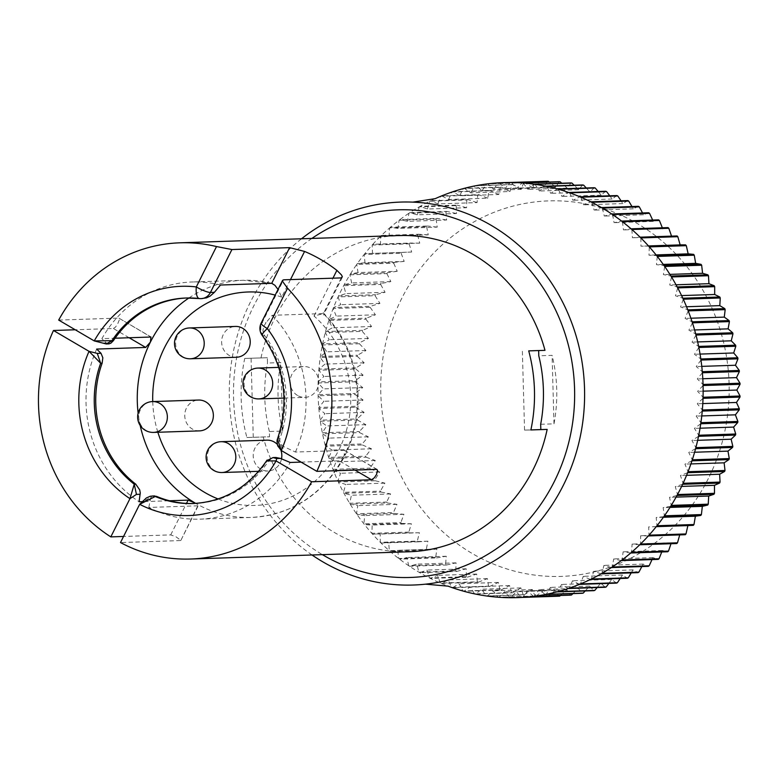 <?xml version="1.0" encoding="UTF-8"?>
<svg xmlns="http://www.w3.org/2000/svg" width="779" height="779" viewBox="0 0 779 779"><rect width="100%" height="100%" fill="white"/><g stroke="black" fill="none" stroke-linecap="round" stroke-linejoin="round"><path stroke-width="0.58" stroke-dasharray="3.9 2.92" d="M311.882 238.432A183.922 170.552 -91.9 0 0 253.896 305.65A183.922 170.552 -91.9 0 0 322.389 554.648M538.64 350.55L544.988 350.346M409.335 551.756A158.195 146.695 88.1 0 1 339.42 535.29A158.195 146.695 88.1 0 1 263.175 436.961L246.904 437.506A158.195 146.695 88.1 0 1 244.733 358.437L267.343 357.727L267.489 363.024L280.8 362.576A150.279 139.363 -91.9 0 0 282.689 431.05L269.378 431.498L269.524 436.795L263.175 436.961M269.378 431.498A150.279 139.363 88.1 0 1 267.489 363.024M261.004 357.892A158.195 146.695 88.1 0 1 398.829 235.55M540.675 424.282L553.986 423.834A150.279 139.363 -91.9 0 0 552.097 355.36L538.786 355.808M435.218 198.655A207.633 192.54 -91.9 0 0 430.758 200.748L467.731 199.521A207.633 192.54 -91.9 0 0 466.816 199.969L429.842 201.196A207.633 192.54 -91.9 0 0 420.124 206.347L457.098 205.12A207.633 192.54 -91.9 0 0 456.212 205.637L419.229 206.863A207.633 192.54 -91.9 0 0 409.832 212.648L446.805 211.421A207.633 192.54 -91.9 0 0 445.948 211.985L408.965 213.212A207.633 192.54 -91.9 0 0 399.919 219.62L436.892 218.393A207.633 192.54 -91.9 0 0 436.074 219.016L399.091 220.243A207.633 192.54 -91.9 0 0 390.425 227.234L427.408 226.007A207.633 192.54 -91.9 0 0 426.619 226.679L389.636 227.906A207.633 192.54 -91.9 0 0 381.389 235.462L418.372 234.236A207.633 192.54 -91.9 0 0 417.622 234.966L380.639 236.193A207.633 192.54 -91.9 0 0 372.849 244.285L409.822 243.058A207.633 192.54 -91.9 0 0 409.121 243.837L372.138 245.064A207.633 192.54 -91.9 0 0 364.825 253.662L401.798 252.435A207.633 192.54 -91.9 0 0 401.146 253.253L364.163 254.48A207.633 192.54 -91.9 0 0 357.357 263.555L394.33 262.328A207.633 192.54 -91.9 0 0 393.726 263.185L356.743 264.422A207.633 192.54 -91.9 0 0 350.462 273.926L387.445 272.699A207.633 192.54 -91.9 0 0 386.881 273.604L349.907 274.831A207.633 192.54 -91.9 0 0 344.182 284.734A207.633 192.54 -91.9 0 0 343.675 285.679A207.633 192.54 -91.9 0 0 338.534 295.952A207.633 192.54 -91.9 0 0 338.086 296.916A207.633 192.54 -91.9 0 0 333.539 307.52A207.633 192.54 -91.9 0 0 333.139 308.513A207.633 192.54 -91.9 0 0 329.205 319.4A207.633 192.54 -91.9 0 0 328.874 320.422A207.633 192.54 -91.9 0 0 325.573 331.552A207.633 192.54 -91.9 0 0 325.291 332.594A207.633 192.54 -91.9 0 0 322.633 343.919A207.633 192.54 -91.9 0 0 322.418 344.99A207.633 192.54 -91.9 0 0 320.412 356.47A207.633 192.54 -91.9 0 0 320.257 357.542A207.633 192.54 -91.9 0 0 318.913 369.149A207.633 192.54 -91.9 0 0 318.815 370.229A207.633 192.54 -91.9 0 0 318.134 381.905A207.633 192.54 -91.9 0 0 318.105 382.986A207.633 192.54 -91.9 0 0 318.095 394.69A207.633 192.54 -91.9 0 0 318.124 395.781A207.633 192.54 -91.9 0 0 318.777 407.456A207.633 192.54 -91.9 0 0 318.874 408.547A207.633 192.54 -91.9 0 0 320.188 420.163A207.633 192.54 -91.9 0 0 320.344 421.235A207.633 192.54 -91.9 0 0 322.331 432.754A207.633 192.54 -91.9 0 0 322.545 433.815A207.633 192.54 -91.9 0 0 325.174 445.179A207.633 192.54 -91.9 0 0 325.456 446.231A207.633 192.54 -91.9 0 0 328.728 457.4A207.633 192.54 -91.9 0 0 329.059 458.422A207.633 192.54 -91.9 0 0 332.974 469.357A207.633 192.54 -91.9 0 0 333.363 470.37A207.633 192.54 -91.9 0 0 337.891 481.023A207.633 192.54 -91.9 0 0 338.339 481.997A207.633 192.54 -91.9 0 0 343.461 492.338A207.633 192.54 -91.9 0 0 343.967 493.282A207.633 192.54 -91.9 0 0 349.664 503.273A207.633 192.54 -91.9 0 0 350.219 504.179A207.633 192.54 -91.9 0 0 356.48 513.77A207.633 192.54 -91.9 0 0 357.094 514.646A207.633 192.54 -91.9 0 0 363.881 523.8A207.633 192.54 -91.9 0 0 364.543 524.637A207.633 192.54 -91.9 0 0 371.836 533.333A207.633 192.54 -91.9 0 0 372.537 534.112A207.633 192.54 -91.9 0 0 380.318 542.311A207.633 192.54 -91.9 0 0 381.067 543.051A207.633 192.54 -91.9 0 0 389.296 550.714A207.633 192.54 -91.9 0 0 390.084 551.405A207.633 192.54 -91.9 0 0 398.741 558.514A207.633 192.54 -91.9 0 0 399.559 559.147A207.633 192.54 -91.9 0 0 408.595 565.661A207.633 192.54 -91.9 0 0 409.452 566.245A207.633 192.54 -91.9 0 0 418.849 572.156A207.633 192.54 -91.9 0 0 419.735 572.672A207.633 192.54 -91.9 0 0 429.443 577.96A207.633 192.54 -91.9 0 0 430.359 578.417A207.633 192.54 -91.9 0 0 440.349 583.043A207.633 192.54 -91.9 0 0 441.294 583.442A207.633 192.54 -91.9 0 0 448.091 586.149M393.726 263.185L397.222 271.277L358.028 272.582L350.462 273.926A207.633 192.54 -91.9 0 0 349.907 274.831L351.65 282.894L344.182 284.734L381.165 283.507A207.633 192.54 -91.9 0 0 380.658 284.452L343.675 285.679L345.886 293.615L338.534 295.952L375.517 294.715A207.633 192.54 -91.9 0 0 375.059 295.689L338.086 296.916L340.735 304.696L333.539 307.52L370.512 306.293A207.633 192.54 -91.9 0 0 370.122 307.286L333.139 308.513L336.236 316.108L329.205 319.4L366.188 318.173A207.633 192.54 -91.9 0 0 365.857 319.195L328.874 320.422L332.39 327.793L325.573 331.552L362.556 330.325A207.633 192.54 -91.9 0 0 362.274 331.367L325.291 332.594L329.225 339.722L322.633 343.919L359.616 342.692A207.633 192.54 -91.9 0 0 359.401 343.753L322.418 344.99L326.752 351.835L320.412 356.47L357.395 355.243A207.633 192.54 -91.9 0 0 357.24 356.315L320.257 357.542L324.97 364.105L318.913 369.149L355.896 367.922A207.633 192.54 -91.9 0 0 355.799 369.003L318.815 370.229L323.889 376.461L318.134 381.905L355.117 380.678A207.633 192.54 -91.9 0 0 355.088 381.759L318.105 382.986L323.528 388.877L318.095 394.69L355.068 393.463A207.633 192.54 -91.9 0 0 355.097 394.554L318.124 395.781L323.869 401.292L318.777 407.456L355.76 406.229A207.633 192.54 -91.9 0 0 355.847 407.31L318.874 408.547L324.911 413.668L320.188 420.163L357.172 418.936A207.633 192.54 -91.9 0 0 357.327 420.008L320.344 421.235L326.674 425.957L322.331 432.754L359.304 431.527A207.633 192.54 -91.9 0 0 359.518 432.588L322.545 433.815L329.118 438.11L325.174 445.179L362.157 443.952A207.633 192.54 -91.9 0 0 362.43 444.994L325.456 446.231L332.263 450.077L328.728 457.4L365.711 456.173A207.633 192.54 -91.9 0 0 366.042 457.195L329.059 458.422L336.08 461.811L332.974 469.357L369.947 468.13A207.633 192.54 -91.9 0 0 370.346 469.133L333.363 470.37L340.559 473.281L337.891 481.023L374.865 479.796A207.633 192.54 -91.9 0 0 375.312 480.77L338.339 481.997L345.681 484.431L343.461 492.338L380.444 491.111A207.633 192.54 -91.9 0 0 380.941 492.055L343.967 493.282L351.426 495.23L349.664 503.273L386.647 502.046A207.633 192.54 -91.9 0 0 387.202 502.952L350.219 504.179L357.785 505.629L356.48 513.77L393.463 512.543A207.633 192.54 -91.9 0 0 394.067 513.419L357.094 514.646L364.718 515.581L363.881 523.8L400.864 522.573A207.633 192.54 -91.9 0 0 401.516 523.41L364.543 524.637L372.206 525.065L371.836 533.333L408.819 532.096A207.633 192.54 -91.9 0 0 409.52 532.885L372.537 534.112L380.21 534.034L380.318 542.311L417.301 541.084A207.633 192.54 -91.9 0 0 418.05 541.824L381.067 543.051L388.721 542.466L389.296 550.714L426.279 549.487A207.633 192.54 -91.9 0 0 427.067 550.178L390.084 551.405L397.689 550.305L398.741 558.514L435.714 557.277A207.633 192.54 -91.9 0 0 436.542 557.92L399.559 559.147L407.086 557.55L408.595 565.661L445.578 564.434A207.633 192.54 -91.9 0 0 446.435 565.018L409.452 566.245L416.872 564.152L418.849 572.156L455.822 570.929A207.633 192.54 -91.9 0 0 456.718 571.445L419.735 572.672L427.009 570.092L429.443 577.96L466.426 576.723A207.633 192.54 -91.9 0 0 467.342 577.19L430.359 578.417L437.477 575.36L440.349 583.043L477.323 581.816A207.633 192.54 -91.9 0 0 478.267 582.215L441.294 583.442L448.217 579.917L451.518 587.395L488.501 586.168A207.633 192.54 -91.9 0 0 489.455 586.509L452.482 587.736L459.191 583.753L462.911 591.008L499.894 589.781A207.633 192.54 -91.9 0 0 500.868 590.044L463.894 591.28L470.36 586.86L474.489 593.851L511.472 592.624A207.633 192.54 -91.9 0 0 512.465 592.829L475.482 594.056L481.675 589.216L486.203 595.925L523.176 594.698A207.633 192.54 -91.9 0 0 524.179 594.835L487.206 596.062L493.107 590.813L498.005 597.211L534.988 595.984A207.633 192.54 -91.9 0 0 535.991 596.062L499.018 597.289L504.607 591.66L509.856 597.717L546.839 596.49A207.633 192.54 -91.9 0 0 547.851 596.5L510.868 597.727L516.126 591.738L521.716 597.435M401.146 253.253L404.184 261.413L364.981 262.718L357.357 263.555A207.633 192.54 -91.9 0 0 356.743 264.422L358.028 272.582M409.121 243.837L411.682 252.026L364.825 253.662A207.633 192.54 -91.9 0 0 364.163 254.48L364.981 262.718M417.622 234.966L419.715 243.165L372.849 244.285A207.633 192.54 -91.9 0 0 372.138 245.064L372.489 253.331M426.619 226.679L428.236 234.849L389.042 236.154L381.389 235.462A207.633 192.54 -91.9 0 0 380.639 236.193L380.512 244.47M436.074 219.016L437.223 227.127L398.02 228.422L390.425 227.234A207.633 192.54 -91.9 0 0 389.636 227.906L389.042 236.154M445.948 211.985L446.63 220.009L407.436 221.314L399.919 219.62A207.633 192.54 -91.9 0 0 399.091 220.243L398.02 228.422M456.212 205.637L456.436 213.534L417.232 214.838L409.832 212.648A207.633 192.54 -91.9 0 0 408.965 213.212L407.436 221.314M466.816 199.969L466.592 207.73L427.389 209.025L420.124 206.347A207.633 192.54 -91.9 0 0 419.229 206.863L417.232 214.838M547.277 181.273L544.229 187.194L536.429 181.565A207.633 192.54 -91.9 0 0 535.416 181.624L532.729 187.885L493.535 189.18L487.635 183.863L524.618 182.627A207.633 192.54 -91.9 0 0 523.615 182.763L521.297 189.336L482.094 190.631L475.911 185.714L512.894 184.477A207.633 192.54 -91.9 0 0 511.9 184.672L509.972 191.537L470.769 192.841L464.313 188.333L501.296 187.106A207.633 192.54 -91.9 0 0 500.313 187.369L498.794 194.497L459.591 195.802L452.891 191.731L489.874 190.495A207.633 192.54 -91.9 0 0 488.91 190.826L487.81 198.187L448.616 199.492L441.693 195.87L478.676 194.643A207.633 192.54 -91.9 0 0 477.731 195.032L477.06 202.608L437.866 203.903L430.758 200.748A207.633 192.54 -91.9 0 0 429.842 201.196L427.389 209.025M477.731 195.032L440.758 196.259L437.866 203.903M488.91 190.826L451.937 192.053L448.616 199.492M500.313 187.369L463.339 188.596L459.591 195.802M511.9 184.672L474.917 185.899L470.769 192.841M523.615 182.763L486.632 183.99L482.094 190.631M535.416 181.624L498.443 182.851L493.535 189.18M312.028 554.989A191.576 177.661 88.1 0 1 250.497 301.892A191.576 177.661 88.1 0 1 301.522 238.773M386.881 273.604L390.854 281.589L381.165 283.507M397.222 271.277L387.445 272.699M404.184 261.413L394.33 262.328M411.682 252.026L401.798 252.435M419.715 243.165L409.822 243.058M428.236 234.849L418.372 234.236M437.223 227.127L427.408 226.007M446.63 220.009L436.892 218.393M456.436 213.534L446.805 211.421M466.592 207.73L457.098 205.12M477.06 202.608L467.731 199.521M487.81 198.187L478.676 194.643M498.794 194.497L489.874 190.495M509.972 191.537L501.296 187.106M521.297 189.336L512.894 184.477M532.729 187.885L524.618 182.627M559.127 181.711L555.748 187.272L549.234 182.043M570.939 182.938L567.248 188.109L561.776 183.24M582.663 184.944L578.68 189.716L574.133 185.227M594.25 187.72L590.005 192.072L586.266 187.992M605.663 191.264L601.174 195.169L598.155 191.517M616.851 195.558L612.148 199.015L609.753 195.792M627.786 200.583L622.888 203.572L621.048 200.807M638.41 206.328L633.346 208.83L631.983 206.532M648.683 212.755L643.493 214.77L642.539 212.959M658.586 219.853L653.279 221.382L652.666 220.048M668.061 227.595L662.676 228.617L662.345 227.789M677.078 235.949L671.537 236.134M708.354 478.52A187.856 174.204 88.1 0 1 406.726 486.544A187.856 174.204 88.1 0 1 549.789 200.855A187.856 174.204 88.1 0 1 708.354 478.52M679.726 534.9L685.296 534.715M671.001 543.723L671.323 542.768L676.756 543.538M661.76 551.96L662.335 550.5L667.72 551.766M652.023 559.585L652.929 557.618L658.226 559.38M641.838 566.567L643.123 564.093L648.313 566.352M631.214 572.877L632.967 569.897L638.02 572.653M620.211 578.485L622.499 575.019L627.387 578.252M608.847 583.383L611.749 579.44L616.452 583.13M597.162 587.541L600.765 583.13L605.244 587.269M585.175 590.949L589.586 586.081L593.832 590.667M572.935 593.598L578.261 588.291L582.234 593.286M560.452 595.477L566.83 589.742L570.51 595.137M547.851 596.5L555.33 590.433L558.689 596.208M535.991 596.062L543.81 590.355L546.839 596.49M524.179 594.835L532.31 589.518L534.988 595.984M512.465 592.829L520.878 587.911L523.176 594.698M500.868 590.044L509.554 585.555L511.472 592.624M489.455 586.509L498.385 582.449L499.894 589.781M478.267 582.215L487.411 578.612L488.501 586.168M467.342 577.19L476.67 574.055L477.323 581.816M456.718 571.445L466.212 568.797L466.426 576.723M446.435 565.018L456.066 562.847L455.822 570.929M436.542 557.92L446.279 556.245L445.578 564.434M427.067 550.178L436.883 549.01L435.714 557.277M418.05 541.824L427.914 541.162L426.279 549.487M409.52 532.885L419.414 532.739L417.301 541.084M401.516 523.41L411.4 523.77L408.819 532.096M394.067 513.419L403.911 514.286L400.864 522.573M387.202 502.952L396.978 504.325L393.463 512.543M380.941 492.055L390.63 493.925L386.647 502.046M375.312 480.77L384.884 483.136L380.444 491.111M370.346 469.133L379.753 471.977L374.865 479.796M366.042 457.195L375.274 460.516L369.947 468.13M362.43 444.994L371.456 448.772L365.711 456.173M359.518 432.588L368.321 436.805L362.157 443.952M357.327 420.008L365.867 424.652L359.304 431.527M355.847 407.31L364.114 412.364L357.172 418.936M355.097 394.554L363.063 399.987L355.76 406.229M355.088 381.759L362.722 387.572L355.068 393.463M355.799 369.003L363.092 375.157L355.117 380.678M357.24 356.315L364.163 362.8L355.896 367.922M359.401 343.753L365.945 350.54L357.395 355.243M362.274 331.367L368.428 338.417L359.616 342.692M365.857 319.195L371.593 326.489L362.556 330.325M370.122 307.286L375.429 314.804L366.188 318.173M375.059 295.689L379.938 303.391L370.512 306.293M380.658 284.452L385.079 292.31L375.517 294.715M385.079 292.31L345.886 293.615M379.938 303.391L340.735 304.696M375.429 314.804L336.236 316.108M371.593 326.489L332.39 327.793M368.428 338.417L329.225 339.722M365.945 350.54L326.752 351.835M364.163 362.8L324.97 364.105M363.092 375.157L323.889 376.461M362.722 387.572L323.528 388.877M363.063 399.987L323.869 401.292M364.114 412.364L324.911 413.668M365.867 424.652L326.674 425.957M368.321 436.805L329.118 438.11M371.456 448.772L332.263 450.077M375.274 460.516L336.08 461.811M379.753 471.977L340.559 473.281M384.884 483.136L345.681 484.431M390.63 493.925L351.426 495.23M396.978 504.325L357.785 505.629M403.911 514.286L364.718 515.581M411.4 523.77L372.206 525.065M419.414 532.739L380.21 534.034M427.914 541.162L388.721 542.466M436.883 549.01L397.689 550.305M446.279 556.245L407.086 557.55M456.066 562.847L416.872 564.152M466.212 568.797L427.009 570.092M476.67 574.055L437.477 575.36M487.411 578.612L448.217 579.917M498.385 582.449L459.191 583.753M509.554 585.555L470.36 586.86M520.878 587.911L481.675 589.216M532.31 589.518L493.107 590.813M543.81 590.355L504.607 591.66M555.33 590.433L516.126 591.738M533.527 596.373L527.626 591.047L522.719 597.376M566.83 589.742L527.626 591.047M545.251 594.523L539.068 589.596L534.53 596.237M578.261 588.291L539.068 589.596M556.849 591.894L550.393 587.385L546.245 594.328M589.586 586.081L550.393 587.385M568.271 588.505L561.571 584.435L557.832 591.631M600.765 583.13L561.571 584.435M579.469 584.357L572.555 580.735L569.235 588.174M611.749 579.44L572.555 580.735M590.404 579.479L583.296 576.324L580.413 583.968M622.499 575.019L583.296 576.324M601.047 573.88L593.773 571.202L591.329 579.031M632.967 569.897L593.773 571.202M611.34 567.579L603.929 565.388L601.933 573.363M643.123 564.093L603.929 565.388M621.243 560.607L613.725 558.913L612.197 567.015M652.929 557.618L613.725 558.913M630.737 552.993L623.142 551.805L622.07 559.984M662.335 550.5L623.142 551.805M639.773 544.764L632.12 544.073L631.526 552.321M671.323 542.768L632.12 544.073M648.323 535.942L640.65 535.767L640.523 544.034M679.843 534.462L640.65 535.767M656.337 526.565L648.673 526.896L649.024 535.163M656.278 526.643L648.673 526.896M663.815 516.672L656.181 517.519L656.999 525.747M663.387 517.275L656.181 517.519M670.7 506.301L663.133 507.645L664.419 515.815M669.998 507.421L663.133 507.645M676.98 495.493L669.512 497.333L671.255 505.396M676.094 497.119L669.512 497.333M682.628 484.285L675.286 486.622L677.487 494.548M681.625 486.408L675.286 486.622M687.623 472.707L680.427 475.531L683.086 483.311M686.572 475.326L680.427 475.531M691.956 460.827L684.936 464.118L688.023 471.714M690.905 463.924L684.936 464.118M695.589 448.675L688.772 452.433L692.288 459.805M694.605 452.239L688.772 452.433M698.529 436.308L691.937 440.505L695.871 447.633M697.653 440.32L691.937 440.505M700.749 423.757L694.42 428.392L698.744 435.247M700.048 428.207L694.42 428.392M702.249 411.078L696.192 416.122L700.905 422.685M701.762 415.937L696.192 416.122M703.028 398.322L697.273 403.765L702.346 409.997M702.794 403.58L697.273 403.765M703.067 385.537L697.643 391.35L703.057 397.241M703.145 391.165L697.643 391.35M702.385 372.771L697.293 378.935L703.038 384.446M702.794 378.75L697.293 378.935M700.973 360.064L696.251 366.558L702.298 371.69M701.762 366.373L696.251 366.558M698.841 347.473L694.488 354.27L700.818 358.992M700.048 354.085L694.488 354.27M695.988 335.048L692.044 342.127L698.617 346.412M697.663 341.932L692.044 342.127M692.434 322.827L688.899 330.16L695.715 334.006M694.605 329.965L688.899 330.16M688.188 310.87L685.082 318.416L692.103 321.805M690.895 318.221L685.082 318.416M683.271 299.204L680.603 306.945L687.799 309.867M686.542 306.751L680.603 306.945M677.701 287.889L675.481 295.796L682.823 298.23M681.586 295.592L675.481 295.796M671.498 276.954L669.736 284.997L677.194 286.945M676.026 284.793L669.736 284.997M664.682 266.457L663.377 274.598L670.943 276.048M669.911 274.383L663.377 274.598M657.281 256.427L656.444 264.646L664.078 265.581M663.25 264.412L656.444 264.646M649.326 246.904L648.965 255.161L656.629 255.59M656.093 254.928L648.965 255.161M640.844 237.916L640.951 246.193L648.625 246.115M648.469 245.94L640.951 246.193M631.866 229.513L632.441 237.761L640.095 237.176M671.644 236.465L632.441 237.761M622.431 221.723L623.482 229.922L631.078 228.822M662.676 228.617L623.482 229.922M612.567 214.566L614.086 222.677L621.603 221.08M653.279 221.382L614.086 222.677M602.313 208.071L604.29 216.075L611.71 213.982M643.493 214.77L604.29 216.075M591.719 202.277L594.153 210.135L601.427 207.555M633.346 208.83L594.153 210.135M580.813 197.184L583.685 204.867L590.803 201.81M622.888 203.572L583.685 204.867M569.644 192.832L572.954 200.31L579.878 196.785M612.148 199.015L572.954 200.31M558.251 189.219L561.98 196.474L568.68 192.491M601.174 195.169L561.98 196.474M546.673 186.376L550.802 193.367L557.267 188.956M590.005 192.072L550.802 193.367M534.959 184.302L539.487 191.011L545.68 186.171M578.68 189.716L539.487 191.011M523.157 183.016L528.055 189.414L533.956 184.165M567.248 188.109L528.055 189.414M511.306 182.51L516.555 188.567L522.154 182.938M555.748 187.272L516.555 188.567M499.446 182.792L505.035 188.499L510.294 182.5M544.229 187.194L505.035 188.499M390.854 281.589L351.65 282.894M301.074 462.103L339.225 460.837L344.172 455.627A118.642 110.024 88.1 0 1 251.227 517.441A118.642 110.024 88.1 0 1 195.12 503.03L197.817 505.814L180.864 540.402L176.015 536.809L170.718 534.891L123.559 536.458M129.158 337.755L113.374 328.504L75.232 329.77M113.374 328.504L115.302 327.297L117.493 324.317L119.294 319.955L118.983 318.173L150.922 337.025M58.688 320.081L118.593 318.085M180.407 540.568L120.502 542.564M530.889 429.95L524.549 430.115L530.898 429.911M528.717 350.881L538.64 350.511M246.904 437.506L269.524 436.795M244.733 358.437L267.343 357.727M553.986 423.834L552.097 355.36M524.549 430.115L522.368 351.047M282.689 431.05L280.8 362.576M253.253 437.331L251.072 358.262M144.349 501.588L169.491 500.761M96.674 349.07A118.642 110.024 -91.9 0 0 139.1 501.764M193.747 503.516A102.828 95.35 -91.9 0 0 194.497 503.497A102.828 95.35 -91.9 0 0 268.736 460.827L272.095 458.188L275.951 457.497M197.817 505.814L148.789 507.441A118.642 110.024 -91.9 0 0 199.979 519.145A118.642 110.024 -91.9 0 0 290.197 462.463M148.789 507.441L150.775 497.606L153.706 495.921M202.861 298.581L201.06 298.532A102.828 95.35 -91.9 0 0 187.671 297.958A102.828 95.35 -91.9 0 0 186.921 297.987M220.486 285.026A118.642 110.024 -91.9 0 0 192.101 281.979A118.642 110.024 -91.9 0 0 101.893 338.661L115.078 338.222M108.476 343.88L106.236 342.877L101.893 338.661M341.27 277.908L323.402 313.596A118.642 110.024 88.1 0 1 344.172 455.627L344.435 450.418L295.416 452.044L282.504 446.046L279.758 441.342L280.041 438.256A102.828 95.35 -91.9 0 0 264.763 335.846L263.351 333.1L262.961 330.179L263.818 326.274L266.058 322.603L262.095 322.74L283.585 279.827M218.12 498.969A106.781 99.021 -91.9 0 0 337.998 451.596A106.781 99.021 -91.9 0 0 314.015 316.04L323.402 313.596L272.153 315.3L266.058 322.603M295.416 452.044A118.642 110.024 -91.9 0 0 272.153 315.3M290.489 279.593L281.716 297.12L278.025 289.457M297.607 395.508A15.424 14.304 88.1 0 1 290.46 378.38A15.424 14.304 88.1 0 1 303.878 366.549A15.424 14.304 88.1 0 1 318.689 381.486A15.424 14.304 88.1 0 1 304.901 397.378A15.424 14.304 88.1 0 1 297.607 395.508M281.511 458.87A15.424 14.304 88.1 0 1 268.034 470.993A15.424 14.304 88.1 0 1 260.741 469.124A15.424 14.304 88.1 0 1 254.928 448.198A15.424 14.304 88.1 0 1 267.012 440.164M277.227 444.293A15.424 14.304 88.1 0 1 280.907 450.194M199.57 430.875A15.424 14.304 88.1 0 1 192.277 429.005A15.424 14.304 88.1 0 1 186.463 408.079A15.424 14.304 88.1 0 1 198.548 400.046M236.436 357.259A15.424 14.304 88.1 0 1 229.143 355.39A15.424 14.304 88.1 0 1 221.996 338.271A15.424 14.304 88.1 0 1 235.414 326.43M139.645 504.325L152.265 496.019M262.328 335.583A11.86 2.697 142.8 0 0 263.283 335.905L264.763 335.846M106.236 342.877L102.497 343.003L94.24 340.91M281.297 450.515L281.92 448.129L285.659 448.013M140.191 425.49A118.642 110.024 88.1 0 1 138.126 413.143M194.497 503.497L193.017 503.546A102.828 95.35 -91.9 0 0 267.255 460.876L268.736 460.827M201.06 298.532L199.58 298.581A102.828 95.35 -91.9 0 0 199.103 298.523M188.946 297.958A118.642 110.024 88.1 0 1 243.35 280.284A118.642 110.024 88.1 0 1 271.735 283.322M280.041 438.256L278.561 438.304A102.828 95.35 -91.9 0 0 263.283 335.905A11.86 11.003 88.1 0 1 262.095 322.74A11.86 2.24 -153.4 0 0 261.169 323.1M281.716 297.12A106.781 99.021 -91.9 0 0 275.191 295.105M152.742 401.565A106.781 99.021 -91.9 0 0 157.864 432.267M314.015 316.04L332.964 278.181M170.718 534.891L186.493 503.4M147.065 500.05L149.88 499.952M355 470.078L339.225 460.837M344.435 450.418L376.763 469.357M272.971 457.594L267.255 460.876M102.497 343.003L106.178 343.958M281.92 448.129L278.561 438.304M190.436 358.788A15.424 14.304 88.1 0 1 183.143 356.918A15.424 14.304 88.1 0 1 175.996 339.8A15.424 14.304 88.1 0 1 189.414 327.959M153.57 432.403A15.424 14.304 88.1 0 1 140.911 425.071A15.424 14.304 88.1 0 1 140.463 409.608A15.424 14.304 88.1 0 1 152.548 401.575M222.034 472.522A15.424 14.304 88.1 0 1 209.376 465.18A15.424 14.304 88.1 0 1 208.928 449.726A15.424 14.304 88.1 0 1 221.012 441.693M258.901 398.906A15.424 14.304 88.1 0 1 251.607 397.027A15.424 14.304 88.1 0 1 244.46 379.909A15.424 14.304 88.1 0 1 257.878 368.077M323.149 312.671C345.545 335.963 357.22 364.27 358.174 397.602C358.369 421.332 352.556 443.202 340.725 463.213C319.273 497.012 289.437 515.085 251.227 517.441L199.979 519.145M186.191 298.006L187.671 297.958M272.786 283.527L243.35 280.284L192.101 281.979M377.153 469.455L344.844 450.515M151.292 337.112L118.983 318.183M342.38 277.178L323.441 314.998M180.864 540.392L198.255 505.659M258.716 471.305L268.034 470.993M284.053 398.069L304.901 397.378M278.804 367.376L303.878 366.549"/><path stroke-width="1.17" d="M322.389 554.648A183.922 170.552 -91.9 0 0 538.172 508.035A183.922 170.552 -91.9 0 0 530.295 270.625A183.922 170.552 -91.9 0 0 311.882 238.432M179.91 242.814A158.195 146.695 88.1 0 1 216.513 246.563L231.918 249.543L210.427 292.466A11.86 11.003 88.1 0 1 201.128 298.639A11.86 11.003 88.1 0 1 199.58 298.581A11.86 4.392 -83.2 0 1 199.336 298.571A11.86 4.392 -83.2 0 1 196.298 286.935A114.688 106.353 88.1 0 0 94.24 340.91L111.942 340.676L106.236 343.958L94.24 340.91L58.688 320.081A158.195 146.695 88.1 0 1 179.91 242.814L398.829 235.55A158.195 146.695 88.1 0 1 544.988 350.346L528.717 350.881A158.195 146.695 88.1 0 1 530.889 429.95L547.16 429.404L540.821 429.58L540.675 424.282A150.279 139.363 88.1 0 0 538.786 355.808L538.64 350.55M547.16 429.404A158.195 146.695 88.1 0 1 409.335 551.756L190.417 559.03A158.195 146.695 88.1 0 1 120.502 542.564L139.645 504.325L155.245 496.496A102.828 95.35 -91.9 0 0 193.017 503.546C223.836 501.851 248.54 487.342 267.129 460.019M425.538 584.162L448.091 586.149A207.633 192.54 -91.9 0 0 451.518 587.395A207.633 192.54 -91.9 0 0 452.482 587.736A207.633 192.54 -91.9 0 0 462.911 591.008A207.633 192.54 -91.9 0 0 463.894 591.28A207.633 192.54 -91.9 0 0 474.489 593.851A207.633 192.54 -91.9 0 0 475.482 594.056A207.633 192.54 -91.9 0 0 486.203 595.925A207.633 192.54 -91.9 0 0 487.206 596.062A207.633 192.54 -91.9 0 0 498.005 597.211A207.633 192.54 -91.9 0 0 499.018 597.289A207.633 192.54 -91.9 0 0 509.856 597.717A207.633 192.54 -91.9 0 0 510.868 597.727A207.633 192.54 -91.9 0 0 521.716 597.435L558.689 596.208A207.633 192.54 -91.9 0 0 559.702 596.149L522.719 597.376A207.633 192.54 -91.9 0 0 533.527 596.373L570.51 595.137A207.633 192.54 -91.9 0 0 571.513 595.01L534.53 596.237A207.633 192.54 -91.9 0 0 545.251 594.523L582.234 593.286A207.633 192.54 -91.9 0 0 583.228 593.101L546.245 594.328A207.633 192.54 -91.9 0 0 556.849 591.894L593.832 590.667A207.633 192.54 -91.9 0 0 594.805 590.404L557.832 591.631A207.633 192.54 -91.9 0 0 568.271 588.505L605.244 587.269A207.633 192.54 -91.9 0 0 606.208 586.947L569.235 588.174A207.633 192.54 -91.9 0 0 579.469 584.357L616.452 583.13A207.633 192.54 -91.9 0 0 617.387 582.741L580.413 583.968A207.633 192.54 -91.9 0 0 590.404 579.479L627.387 578.252A207.633 192.54 -91.9 0 0 628.302 577.804L591.329 579.031A207.633 192.54 -91.9 0 0 601.047 573.88L638.02 572.653A207.633 192.54 -91.9 0 0 638.916 572.137L601.933 573.363A207.633 192.54 -91.9 0 0 611.34 567.579L648.313 566.352A207.633 192.54 -91.9 0 0 649.17 565.788L612.197 567.015A207.633 192.54 -91.9 0 0 621.243 560.607L658.226 559.38A207.633 192.54 -91.9 0 0 659.053 558.757L622.07 559.984A207.633 192.54 -91.9 0 0 630.737 552.993L667.72 551.766A207.633 192.54 -91.9 0 0 668.509 551.094L631.526 552.321A207.633 192.54 -91.9 0 0 639.773 544.764L676.756 543.538A207.633 192.54 -91.9 0 0 677.496 542.807L640.523 544.034A207.633 192.54 -91.9 0 0 648.323 535.942L685.296 534.715A207.633 192.54 -91.9 0 0 685.997 533.936L649.024 535.163A207.633 192.54 -91.9 0 0 656.337 526.565L693.32 525.338A207.633 192.54 -91.9 0 0 693.982 524.52L656.999 525.747A207.633 192.54 -91.9 0 0 663.815 516.672L700.788 515.445A207.633 192.54 -91.9 0 0 701.402 514.578L664.419 515.815A207.633 192.54 -91.9 0 0 670.7 506.301L707.683 505.074A207.633 192.54 -91.9 0 0 708.238 504.169L671.255 505.396A207.633 192.54 -91.9 0 0 676.98 495.493L713.963 494.266A207.633 192.54 -91.9 0 0 714.47 493.321L677.487 494.548A207.633 192.54 -91.9 0 0 682.628 484.285L719.611 483.048A207.633 192.54 -91.9 0 0 720.059 482.084L683.086 483.311A207.633 192.54 -91.9 0 0 687.623 472.707L724.606 471.48A207.633 192.54 -91.9 0 0 725.006 470.487L688.023 471.714A207.633 192.54 -91.9 0 0 691.956 460.827L728.93 459.6A207.633 192.54 -91.9 0 0 729.271 458.578L692.288 459.805A207.633 192.54 -91.9 0 0 695.589 448.675L732.572 447.448A207.633 192.54 -91.9 0 0 732.844 446.406L695.871 447.633A207.633 192.54 -91.9 0 0 698.529 436.308L735.503 435.081A207.633 192.54 -91.9 0 0 735.727 434.01L698.744 435.247A207.633 192.54 -91.9 0 0 700.749 423.757L737.732 422.53A207.633 192.54 -91.9 0 0 737.888 421.458L700.905 422.685A207.633 192.54 -91.9 0 0 702.249 411.078L739.232 409.851A207.633 192.54 -91.9 0 0 739.329 408.771L702.346 409.997A207.633 192.54 -91.9 0 0 703.028 398.322L740.001 397.095A207.633 192.54 -91.9 0 0 740.04 396.014L703.057 397.241A207.633 192.54 -91.9 0 0 703.067 385.537L740.05 384.31A207.633 192.54 -91.9 0 0 740.021 383.219L703.038 384.446A207.633 192.54 -91.9 0 0 702.385 372.771L739.368 371.544A207.633 192.54 -91.9 0 0 739.271 370.453L702.298 371.69A207.633 192.54 -91.9 0 0 700.973 360.064L737.947 358.837A207.633 192.54 -91.9 0 0 737.801 357.765L700.818 358.992A207.633 192.54 -91.9 0 0 698.841 347.473L735.814 346.246A207.633 192.54 -91.9 0 0 735.6 345.185L698.617 346.412A207.633 192.54 -91.9 0 0 695.988 335.048L732.971 333.821A207.633 192.54 -91.9 0 0 732.688 332.769L695.715 334.006A207.633 192.54 -91.9 0 0 692.434 322.827L729.417 321.6A207.633 192.54 -91.9 0 0 729.076 320.578L692.103 321.805A207.633 192.54 -91.9 0 0 688.188 310.87L725.171 309.643A207.633 192.54 -91.9 0 0 724.782 308.63L687.799 309.867A207.633 192.54 -91.9 0 0 683.271 299.204L720.254 297.977A207.633 192.54 -91.9 0 0 719.806 297.003L682.823 298.23A207.633 192.54 -91.9 0 0 677.701 287.889L714.684 286.662A207.633 192.54 -91.9 0 0 714.177 285.718L677.194 286.945A207.633 192.54 -91.9 0 0 671.498 276.954L708.481 275.727A207.633 192.54 -91.9 0 0 707.916 274.821L670.943 276.048A207.633 192.54 -91.9 0 0 664.682 266.457L701.665 265.23A207.633 192.54 -91.9 0 0 701.051 264.354L664.078 265.581A207.633 192.54 -91.9 0 0 657.281 256.427L694.264 255.2A207.633 192.54 -91.9 0 0 693.602 254.363L656.629 255.59A207.633 192.54 -91.9 0 0 649.326 246.904L686.299 245.667A207.633 192.54 -91.9 0 0 685.598 244.888L648.625 246.115A207.633 192.54 -91.9 0 0 640.844 237.916L677.818 236.689A207.633 192.54 -91.9 0 0 677.078 235.949L640.095 237.176A207.633 192.54 -91.9 0 0 631.866 229.513L668.84 228.286A207.633 192.54 -91.9 0 0 668.061 227.595L631.078 228.822A207.633 192.54 -91.9 0 0 622.431 221.723L659.404 220.486A207.633 192.54 -91.9 0 0 658.586 219.853L621.603 221.08A207.633 192.54 -91.9 0 0 612.567 214.566L649.54 213.339A207.633 192.54 -91.9 0 0 648.683 212.755L611.71 213.982A207.633 192.54 -91.9 0 0 602.313 208.071L639.296 206.844A207.633 192.54 -91.9 0 0 638.41 206.328L601.427 207.555A207.633 192.54 -91.9 0 0 591.719 202.277L628.702 201.04A207.633 192.54 -91.9 0 0 627.786 200.583L590.803 201.81A207.633 192.54 -91.9 0 0 580.813 197.184L617.796 195.957A207.633 192.54 -91.9 0 0 616.851 195.558L579.878 196.785A207.633 192.54 -91.9 0 0 569.644 192.832L606.627 191.605A207.633 192.54 -91.9 0 0 605.663 191.264L568.68 192.491A207.633 192.54 -91.9 0 0 558.251 189.219L595.234 187.992A207.633 192.54 -91.9 0 0 594.25 187.72L557.267 188.956A207.633 192.54 -91.9 0 0 546.673 186.376L583.656 185.149A207.633 192.54 -91.9 0 0 582.663 184.944L545.68 186.171A207.633 192.54 -91.9 0 0 534.959 184.302L571.942 183.075A207.633 192.54 -91.9 0 0 570.939 182.938L533.956 184.165A207.633 192.54 -91.9 0 0 523.157 183.016L560.14 181.789A207.633 192.54 -91.9 0 0 559.127 181.711L522.154 182.938A207.633 192.54 -91.9 0 0 511.306 182.51L548.28 181.283A207.633 192.54 -91.9 0 0 547.277 181.273L510.294 182.5A207.633 192.54 -91.9 0 0 499.446 182.792A207.633 192.54 -91.9 0 0 498.443 182.851A207.633 192.54 -91.9 0 0 487.635 183.863A207.633 192.54 -91.9 0 0 486.632 183.99A207.633 192.54 -91.9 0 0 475.911 185.714A207.633 192.54 -91.9 0 0 474.917 185.899A207.633 192.54 -91.9 0 0 464.313 188.333A207.633 192.54 -91.9 0 0 463.339 188.596A207.633 192.54 -91.9 0 0 452.891 191.731A207.633 192.54 -91.9 0 0 451.937 192.053A207.633 192.54 -91.9 0 0 441.693 195.87A207.633 192.54 -91.9 0 0 440.758 196.259A207.633 192.54 -91.9 0 0 435.218 198.655L412.851 202.131A191.576 177.661 88.1 0 1 565.681 480.448A191.576 177.661 88.1 0 1 425.538 584.162A191.576 177.661 88.1 0 1 312.028 554.989M499.446 182.792L536.527 181.634M511.306 182.51A207.633 192.54 -91.9 0 0 510.294 182.5M523.157 183.016A207.633 192.54 -91.9 0 0 522.154 182.938M534.959 184.302A207.633 192.54 -91.9 0 0 533.956 184.165M546.673 186.376A207.633 192.54 -91.9 0 0 545.68 186.171M558.251 189.219A207.633 192.54 -91.9 0 0 557.267 188.956M569.644 192.832A207.633 192.54 -91.9 0 0 568.68 192.491M580.813 197.184A207.633 192.54 -91.9 0 0 579.878 196.785M591.719 202.277A207.633 192.54 -91.9 0 0 590.803 201.81M602.313 208.071A207.633 192.54 -91.9 0 0 601.427 207.555M612.567 214.566A207.633 192.54 -91.9 0 0 611.71 213.982M622.431 221.723A207.633 192.54 -91.9 0 0 621.603 221.08M631.866 229.513A207.633 192.54 -91.9 0 0 631.078 228.822M640.844 237.916A207.633 192.54 -91.9 0 0 640.095 237.176M649.326 246.904A207.633 192.54 -91.9 0 0 648.625 246.115M657.281 256.427A207.633 192.54 -91.9 0 0 656.629 255.59M664.682 266.457A207.633 192.54 -91.9 0 0 664.078 265.581M671.498 276.954A207.633 192.54 -91.9 0 0 670.943 276.048M677.701 287.889A207.633 192.54 -91.9 0 0 677.194 286.945M683.271 299.204A207.633 192.54 -91.9 0 0 682.823 298.23M688.188 310.87A207.633 192.54 -91.9 0 0 687.799 309.867M692.434 322.827A207.633 192.54 -91.9 0 0 692.103 321.805M695.988 335.048A207.633 192.54 -91.9 0 0 695.715 334.006M698.841 347.473A207.633 192.54 -91.9 0 0 698.617 346.412M700.973 360.064A207.633 192.54 -91.9 0 0 700.818 358.992M702.385 372.771A207.633 192.54 -91.9 0 0 702.298 371.69M703.067 385.537A207.633 192.54 -91.9 0 0 703.038 384.446M703.028 398.322A207.633 192.54 -91.9 0 0 703.057 397.241M702.249 411.078A207.633 192.54 -91.9 0 0 702.346 409.997M700.749 423.757A207.633 192.54 -91.9 0 0 700.905 422.685M698.529 436.308A207.633 192.54 -91.9 0 0 698.744 435.247M695.589 448.675A207.633 192.54 -91.9 0 0 695.871 447.633M691.956 460.827A207.633 192.54 -91.9 0 0 692.288 459.805M687.623 472.707A207.633 192.54 -91.9 0 0 688.023 471.714M682.628 484.285A207.633 192.54 -91.9 0 0 683.086 483.311M676.98 495.493A207.633 192.54 -91.9 0 0 677.487 494.548M670.7 506.301A207.633 192.54 -91.9 0 0 671.255 505.396M663.815 516.672A207.633 192.54 -91.9 0 0 664.419 515.815M656.337 526.565A207.633 192.54 -91.9 0 0 656.999 525.747M648.323 535.942A207.633 192.54 -91.9 0 0 649.024 535.163M639.773 544.764A207.633 192.54 -91.9 0 0 640.523 544.034M630.737 552.993A207.633 192.54 -91.9 0 0 631.526 552.321M621.243 560.607A207.633 192.54 -91.9 0 0 622.07 559.984M611.34 567.579A207.633 192.54 -91.9 0 0 612.197 567.015M601.047 573.88A207.633 192.54 -91.9 0 0 601.933 573.363M590.404 579.479A207.633 192.54 -91.9 0 0 591.329 579.031M579.469 584.357A207.633 192.54 -91.9 0 0 580.413 583.968M568.271 588.505A207.633 192.54 -91.9 0 0 569.235 588.174M556.849 591.894A207.633 192.54 -91.9 0 0 557.832 591.631M545.251 594.523A207.633 192.54 -91.9 0 0 546.245 594.328M533.527 596.373A207.633 192.54 -91.9 0 0 534.53 596.237M521.716 597.435A207.633 192.54 -91.9 0 0 522.719 597.376M301.522 238.773A191.576 177.661 88.1 0 1 412.851 202.131M549.234 182.043L548.28 181.283M561.776 183.24L560.14 181.789M574.133 185.227L571.942 183.075M586.266 187.992L583.656 185.149M598.155 191.517L595.234 187.992M609.753 195.792L606.627 191.605M621.048 200.807L617.796 195.957M631.983 206.532L628.702 201.04M642.539 212.959L639.296 206.844M652.666 220.048L649.54 213.339M662.676 228.617L659.404 220.486M671.644 236.465L668.84 228.286M685.598 244.888L680.145 244.888L677.818 236.689M693.602 254.363L688.159 253.857L686.299 245.667M701.051 264.354L695.647 263.341L694.264 255.2M707.916 274.821L702.58 273.302L701.665 265.23M714.177 285.718L708.929 283.692L708.481 275.727M719.806 297.003L714.684 294.491L714.684 286.662M724.782 308.63L719.806 305.641L720.254 297.977M729.076 320.578L724.285 317.111L725.171 309.643M732.688 332.769L728.102 328.855L729.417 321.6M735.6 345.185L731.238 340.822L732.971 333.821M737.801 357.765L733.691 352.975L735.814 346.246M739.271 370.453L735.444 365.254L737.947 358.837M740.021 383.219L736.496 377.63L739.368 371.544M740.04 396.014L736.837 390.055L740.05 384.31M739.329 408.771L736.467 402.461L740.001 397.095M737.888 421.458L735.395 414.827L739.232 409.851M735.727 434.01L733.614 427.087L737.732 422.53M732.844 446.406L731.14 439.21L735.503 435.081M729.271 458.578L727.976 451.129L732.572 447.448M725.006 470.487L724.129 462.823L728.93 459.6M720.059 482.084L719.63 474.226L724.606 471.48M714.47 493.321L714.479 485.317L719.611 483.048M708.238 504.169L708.705 496.038L713.963 494.266M701.402 514.578L702.337 506.35L707.683 505.074M693.982 524.52L695.384 516.214L700.788 515.445M685.997 533.936L687.876 525.601L693.32 525.338M677.496 542.807L679.843 534.462M668.509 551.094L671.001 543.723M659.053 558.757L661.76 551.96M649.17 565.788L652.023 559.585M638.916 572.137L641.838 566.567M628.302 577.804L631.214 572.877M617.387 582.741L620.211 578.485M606.208 586.947L608.847 583.383M594.805 590.404L597.162 587.541M583.228 593.101L585.175 590.949M571.513 595.01L572.935 593.598M559.702 596.149L560.452 595.477M687.876 525.601L656.278 526.643M695.384 516.214L663.387 517.275M702.337 506.35L669.998 507.421M708.705 496.038L676.094 497.119M714.479 485.317L681.625 486.408M719.63 474.226L686.572 475.326M724.129 462.823L690.905 463.924M727.976 451.129L694.605 452.239M731.14 439.21L697.653 440.32M733.614 427.087L700.048 428.207M735.395 414.827L701.762 415.937M736.467 402.461L702.794 403.58M736.837 390.055L703.145 391.165M736.496 377.63L702.794 378.75M735.444 365.254L701.762 366.373M733.691 352.975L700.048 354.085M731.238 340.822L697.663 341.932M728.102 328.855L694.605 329.965M724.285 317.111L690.895 318.221M719.806 305.641L686.542 306.751M714.684 294.491L681.586 295.592M708.929 283.692L676.026 284.793M702.58 273.302L669.911 274.383M695.647 263.341L663.25 264.412M688.159 253.857L656.093 254.928M680.145 244.888L648.469 245.94M123.559 536.458L110.813 536.887A158.195 146.695 88.1 0 1 53.469 330.491L89.03 351.329L97.278 353.413L101.017 353.296L102.838 357.785L102.127 363.199A102.828 95.35 -91.9 0 0 135.731 484.149L139.694 489.855L140.269 492.903L139.1 501.764L144.349 501.588M75.232 329.77L53.469 330.491M216.513 246.563L196.298 286.935A11.86 2.24 -153.4 0 0 210.427 292.466L214.381 292.329L220.486 285.026L271.735 283.322L289.603 247.634L231.918 249.543M289.603 247.634L304.589 251.442A158.195 146.695 88.1 0 1 336.879 270.362L341.494 274.958L342.322 276.691L341.27 277.908L283.585 279.827L282.611 280.294L282.67 281.579L287.558 288.191A158.195 146.695 88.1 0 1 316.858 471.353L376.763 469.357L377.611 470.477L376.461 474.547L374.319 477.8L371.544 479.776L355 470.078M275.951 457.497L280.45 458.422L276.711 458.549L276.078 460.934L311.639 481.763L371.544 479.776M311.639 481.763A158.195 146.695 88.1 0 1 190.417 559.03M530.898 429.911L540.821 429.58M140.191 494.276L136.452 494.402L129.957 498.648L110.813 536.887M169.491 500.761L188.129 500.137L195.12 503.03A118.642 110.024 88.1 0 1 140.191 425.49M115.078 338.222L150.922 337.025L150.405 342.088L145.702 347.444L96.674 349.07L101.017 353.296M153.706 495.921L156.715 496.447A102.828 95.35 -91.9 0 0 193.747 503.516M280.45 458.422L290.197 462.463L301.074 462.103M154.446 495.892L150.308 496.242L146.374 497.947L139.645 504.325A114.688 106.353 88.1 0 0 276.078 460.934L267.255 460.876M102.127 363.199L100.647 363.248L89.03 351.329A114.688 106.353 88.1 0 0 129.957 498.648L134.251 484.197L135.731 484.149M186.921 297.987A102.828 95.35 -91.9 0 0 113.422 340.627L110.803 343.237L108.476 343.88M214.381 292.329L210.155 296.069L206.562 297.831L201.128 298.639A11.86 11.86 0 0 1 199.336 298.571L186.191 298.006A102.828 95.35 -91.9 0 0 111.942 340.676L113.422 340.627M277.499 439.152L281.297 450.515L316.858 471.353M278.025 289.457L274.938 285.309L271.735 283.322M221.012 441.693A15.424 15.424 0 0 0 206.104 457.614A15.424 15.424 0 0 0 222.034 472.522A15.424 14.304 88.1 0 0 234.119 464.488A15.424 14.304 88.1 0 0 233.671 449.025A15.424 14.304 88.1 0 0 221.012 441.693L267.012 440.164A15.424 14.304 88.1 0 1 277.227 444.293M280.907 450.194A15.424 14.304 88.1 0 1 281.511 458.87M198.548 400.046A15.424 14.304 88.1 0 1 213.358 414.983A15.424 14.304 88.1 0 1 199.57 430.875L153.57 432.403A15.424 14.304 88.1 0 0 165.654 424.37A15.424 14.304 88.1 0 0 165.206 408.907A15.424 14.304 88.1 0 0 152.548 401.575L198.548 400.046M235.414 326.43A15.424 14.304 88.1 0 1 242.707 328.3A15.424 14.304 88.1 0 1 249.855 345.428A15.424 14.304 88.1 0 1 236.436 357.259L190.436 358.788A15.424 14.304 88.1 0 0 203.855 346.947A15.424 14.304 88.1 0 0 196.707 329.829A15.424 14.304 88.1 0 0 189.414 327.959L235.414 326.43M287.558 288.191L267.343 328.563A11.86 2.697 142.8 0 0 262.328 335.583C284.91 367.552 289.827 402.422 277.071 440.203M97.278 353.413L100.647 363.248A102.828 95.35 -91.9 0 0 134.251 484.197L136.452 494.402M138.126 413.143A118.642 110.024 88.1 0 1 150.405 342.088A118.642 110.024 88.1 0 1 188.946 297.958M156.715 496.447L152.353 496.009M199.103 298.523A102.828 95.35 -91.9 0 0 186.191 298.006M282.397 280.732L261.169 323.1A11.86 2.24 -153.4 0 0 267.343 328.563A114.688 106.353 88.1 0 1 281.297 450.515L277.694 445.831L277.003 441.294L277.412 439.278M275.191 295.105A106.781 99.021 -91.9 0 0 152.742 401.565M157.864 432.267A106.781 99.021 -91.9 0 0 218.12 498.969M304.589 251.442L290.489 279.593M332.964 278.181L336.879 270.362M186.493 503.4L188.129 500.137M146.14 500.079L147.065 500.05M145.702 347.444L129.158 337.755M276.711 458.549L273.03 457.585M278.804 367.376L257.878 368.077A15.424 14.304 88.1 0 1 265.172 369.947A15.424 14.304 88.1 0 1 272.319 387.066A15.424 14.304 88.1 0 1 258.901 398.906L284.053 398.069M272.962 457.594L275.873 457.497M272.971 457.594L266.661 460.74M106.236 343.958L109.148 343.86M261.169 323.1A11.86 11.86 0 0 0 262.328 335.583M189.414 327.959A15.424 15.424 0 0 0 174.506 343.89A15.424 15.424 0 0 0 190.436 358.788M152.548 401.575A15.424 15.424 0 0 0 137.649 417.505A15.424 15.424 0 0 0 153.57 432.403M222.034 472.522L258.716 471.305M257.878 368.077A15.424 15.424 0 0 0 242.97 383.998A15.424 15.424 0 0 0 258.901 398.906"/></g></svg>
